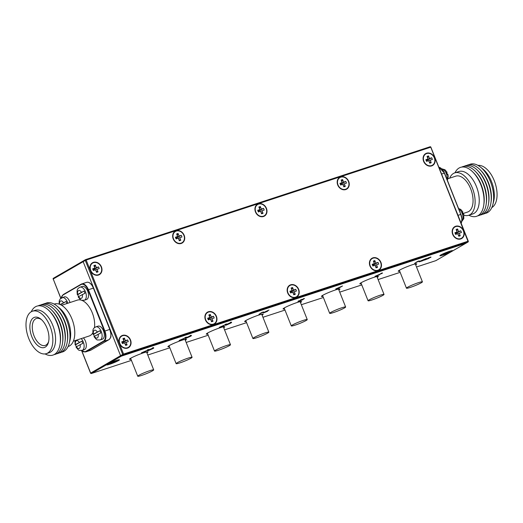 <?xml version="1.0" encoding="UTF-8"?>
<svg xmlns="http://www.w3.org/2000/svg" width="523" height="523" viewBox="0 0 523 523"><rect width="100%" height="100%" fill="white"/><g stroke="black" fill="none" stroke-linecap="round" stroke-linejoin="round"><path stroke-width="0.78" d="M152.572 370.8A8.584 0.824 158.3 0 0 153.69 369.872A8.584 0.824 158.3 0 0 147.689 371.415A8.584 0.824 158.3 0 0 138.863 375.292A8.584 0.824 158.3 0 0 137.739 376.22A8.584 0.824 158.3 0 0 143.74 374.684A8.584 0.824 158.3 0 0 152.572 370.8M190.96 358.229A8.584 0.824 158.3 0 0 192.085 357.301A8.584 0.824 158.3 0 0 186.077 358.837A8.584 0.824 158.3 0 0 177.251 362.72A8.584 0.824 158.3 0 0 176.127 363.648A8.584 0.824 158.3 0 0 182.135 362.106A8.584 0.824 158.3 0 0 190.96 358.229M122.493 335.4A6.871 5.733 59.9 0 0 121.578 335.805A6.871 5.733 59.9 0 0 119.78 344.095A6.871 5.733 59.9 0 0 127.547 348.102A6.871 5.733 59.9 0 0 128.468 347.69A6.871 5.733 59.9 0 0 130.266 339.401A6.871 5.733 59.9 0 0 122.493 335.4M124.33 335.478A6.871 5.733 59.9 0 0 122.003 335.681A6.871 5.733 59.9 0 0 121.336 335.956M208.396 311.747A6.871 5.733 59.9 0 0 207.474 312.153A6.871 5.733 59.9 0 0 205.676 320.442A6.871 5.733 59.9 0 0 213.449 324.45A6.871 5.733 59.9 0 0 214.365 324.038A6.871 5.733 59.9 0 0 216.162 315.748A6.871 5.733 59.9 0 0 208.396 311.747M210.226 311.832A6.871 5.733 59.9 0 0 207.906 312.028A6.871 5.733 59.9 0 0 207.239 312.303M290.657 284.793A6.871 5.733 59.9 0 0 289.742 285.205A6.871 5.733 59.9 0 0 287.938 293.495A6.871 5.733 59.9 0 0 295.711 297.502A6.871 5.733 59.9 0 0 296.626 297.09A6.871 5.733 59.9 0 0 298.424 288.801A6.871 5.733 59.9 0 0 290.657 284.793M292.488 284.878A6.871 5.733 59.9 0 0 290.167 285.081A6.871 5.733 59.9 0 0 289.5 285.355M372.919 257.846A6.871 5.733 59.9 0 0 372.003 258.257A6.871 5.733 59.9 0 0 370.206 266.547A6.871 5.733 59.9 0 0 377.972 270.548A6.871 5.733 59.9 0 0 378.887 270.143A6.871 5.733 59.9 0 0 380.685 261.853A6.871 5.733 59.9 0 0 372.919 257.846M374.749 257.931A6.871 5.733 59.9 0 0 372.428 258.133A6.871 5.733 59.9 0 0 371.761 258.408M455.657 226.256A6.871 5.733 59.9 0 0 454.742 226.668A6.871 5.733 59.9 0 0 452.944 234.951A6.871 5.733 59.9 0 0 460.711 238.959A6.871 5.733 59.9 0 0 461.626 238.547A6.871 5.733 59.9 0 0 463.43 230.264A6.871 5.733 59.9 0 0 455.657 226.256M457.488 226.341A6.871 5.733 59.9 0 0 455.167 226.537A6.871 5.733 59.9 0 0 454.5 226.812M93.427 262.35A6.871 5.733 59.9 0 0 92.512 262.762A6.871 5.733 59.9 0 0 90.714 271.051A6.871 5.733 59.9 0 0 98.481 275.059A6.871 5.733 59.9 0 0 99.396 274.647A6.871 5.733 59.9 0 0 101.194 266.357A6.871 5.733 59.9 0 0 93.427 262.35M95.258 262.435A6.871 5.733 59.9 0 0 92.937 262.638A6.871 5.733 59.9 0 0 92.27 262.912M176.166 230.761A6.871 5.733 59.9 0 0 175.251 231.173A6.871 5.733 59.9 0 0 173.453 239.456A6.871 5.733 59.9 0 0 181.22 243.463A6.871 5.733 59.9 0 0 182.135 243.051A6.871 5.733 59.9 0 0 183.933 234.768A6.871 5.733 59.9 0 0 176.166 230.761M177.997 230.846A6.871 5.733 59.9 0 0 175.676 231.042A6.871 5.733 59.9 0 0 175.009 231.316M258.427 203.813A6.871 5.733 59.9 0 0 257.512 204.218A6.871 5.733 59.9 0 0 255.714 212.508A6.871 5.733 59.9 0 0 263.481 216.515A6.871 5.733 59.9 0 0 264.403 216.104A6.871 5.733 59.9 0 0 266.2 207.821A6.871 5.733 59.9 0 0 258.427 203.813M260.264 203.898A6.871 5.733 59.9 0 0 257.937 204.094A6.871 5.733 59.9 0 0 257.27 204.369M340.689 176.866A6.871 5.733 59.9 0 0 339.773 177.271A6.871 5.733 59.9 0 0 337.976 185.56A6.871 5.733 59.9 0 0 345.749 189.568A6.871 5.733 59.9 0 0 346.664 189.156A6.871 5.733 59.9 0 0 348.462 180.873A6.871 5.733 59.9 0 0 340.689 176.866M342.526 176.951A6.871 5.733 59.9 0 0 340.198 177.147A6.871 5.733 59.9 0 0 339.532 177.421M426.591 153.213A6.871 5.733 59.9 0 0 425.676 153.618A6.871 5.733 59.9 0 0 423.872 161.908A6.871 5.733 59.9 0 0 431.645 165.915A6.871 5.733 59.9 0 0 432.56 165.503A6.871 5.733 59.9 0 0 434.358 157.22A6.871 5.733 59.9 0 0 426.591 153.213M428.422 153.298A6.871 5.733 59.9 0 0 426.101 153.494A6.871 5.733 59.9 0 0 425.434 153.769M60.877 298.234L53.228 279.014L83.157 261.67L120.571 355.673A0.686 0.575 59.9 0 0 121.369 356.13L465.777 243.306A0.686 0.575 59.9 0 0 465.869 243.26A0.686 0.575 -120.1 0 1 465.777 243.306L467.902 242.071L123.5 354.895L121.369 356.13A0.686 0.575 -120.1 0 1 120.571 355.673L122.696 354.437L85.288 260.434L83.157 261.67A0.686 0.575 -120.1 0 1 83.458 260.853A0.686 0.575 59.9 0 0 83.157 261.67L120.571 355.673L90.669 373.089M465.947 243.202A0.686 0.575 -120.1 0 1 465.869 243.26L435.934 260.611A0.686 0.575 -120.1 0 1 435.842 260.65L465.777 243.306L121.369 356.13L91.44 373.474L131.436 360.373L91.401 373.494A0.686 0.373 -108.1 0 0 91.44 373.474A0.686 0.575 59.9 0 1 90.636 373.017L81.889 351.044M432.312 165.641A6.871 5.733 59.9 0 0 434.208 163.281M346.416 189.293A6.871 5.733 59.9 0 0 348.311 186.933M264.148 216.241A6.871 5.733 59.9 0 0 266.05 213.881M181.886 243.188A6.871 5.733 59.9 0 0 183.789 240.828M99.148 274.778A6.871 5.733 59.9 0 0 101.044 272.424M461.378 238.684A6.871 5.733 59.9 0 0 463.28 236.324M378.639 270.273A6.871 5.733 59.9 0 0 380.541 267.92M296.378 297.227A6.871 5.733 59.9 0 0 298.273 294.867M214.116 324.175A6.871 5.733 59.9 0 0 216.012 321.815M128.213 347.828A6.871 5.733 59.9 0 0 130.116 345.468M229.349 345.651A8.584 0.824 158.3 0 0 230.473 344.722A8.584 0.824 158.3 0 0 224.472 346.259A8.584 0.824 158.3 0 0 215.639 350.142A8.584 0.824 158.3 0 0 214.522 351.07A8.584 0.824 158.3 0 0 220.523 349.527A8.584 0.824 158.3 0 0 229.349 345.651M267.737 333.073A8.584 0.824 158.3 0 0 268.861 332.144A8.584 0.824 158.3 0 0 262.86 333.687A8.584 0.824 158.3 0 0 254.028 337.564A8.584 0.824 158.3 0 0 252.91 338.492A8.584 0.824 158.3 0 0 258.911 336.956A8.584 0.824 158.3 0 0 267.737 333.073M306.132 320.501A8.584 0.824 158.3 0 0 307.249 319.573A8.584 0.824 158.3 0 0 301.248 321.109A8.584 0.824 158.3 0 0 292.416 324.992A8.584 0.824 158.3 0 0 291.298 325.921A8.584 0.824 158.3 0 0 297.299 324.378A8.584 0.824 158.3 0 0 306.132 320.501M344.52 307.923A8.584 0.824 158.3 0 0 345.638 306.994A8.584 0.824 158.3 0 0 339.636 308.531A8.584 0.824 158.3 0 0 330.811 312.414A8.584 0.824 158.3 0 0 329.686 313.342A8.584 0.824 158.3 0 0 335.688 311.8A8.584 0.824 158.3 0 0 344.52 307.923M382.908 295.345A8.584 0.824 158.3 0 0 384.026 294.416A8.584 0.824 158.3 0 0 378.024 295.959A8.584 0.824 158.3 0 0 369.199 299.836A8.584 0.824 158.3 0 0 368.074 300.764A8.584 0.824 158.3 0 0 374.076 299.228A8.584 0.824 158.3 0 0 382.908 295.345M421.296 282.773A8.584 0.824 158.3 0 0 422.421 281.845A8.584 0.824 158.3 0 0 416.413 283.381A8.584 0.824 158.3 0 0 407.587 287.264A8.584 0.824 158.3 0 0 406.463 288.193A8.584 0.824 158.3 0 0 412.47 286.65A8.584 0.824 158.3 0 0 421.296 282.773M107.607 364.139A6.871 0.66 158.3 0 0 106.705 364.884A6.871 0.66 158.3 0 0 111.51 363.648A6.871 0.66 158.3 0 0 118.571 360.55A6.871 0.66 158.3 0 0 119.473 359.804A6.871 0.66 158.3 0 0 114.668 361.033A6.871 0.66 158.3 0 0 107.607 364.139M440.765 255.002A6.871 0.66 158.3 0 0 439.869 255.74A6.871 0.66 158.3 0 0 444.674 254.511A6.871 0.66 158.3 0 0 451.735 251.406A6.871 0.66 158.3 0 0 452.63 250.661A6.871 0.66 158.3 0 0 447.832 251.896A6.871 0.66 158.3 0 0 440.765 255.002M415.648 264.828A9.957 0.954 158.3 0 0 416.739 263.867A9.957 0.954 158.3 0 0 409.777 265.651A9.957 0.954 158.3 0 0 399.539 270.156A9.957 0.954 158.3 0 0 398.238 271.234A9.957 0.954 158.3 0 0 399.69 271.176M377.253 277.399A9.957 0.954 158.3 0 0 378.351 276.445A9.957 0.954 158.3 0 0 371.389 278.229A9.957 0.954 158.3 0 0 361.151 282.727A9.957 0.954 158.3 0 0 359.85 283.806A9.957 0.954 158.3 0 0 361.301 283.747M338.865 289.977A9.957 0.954 158.3 0 0 339.963 289.016A9.957 0.954 158.3 0 0 333.001 290.808A9.957 0.954 158.3 0 0 322.763 295.305A9.957 0.954 158.3 0 0 321.462 296.384A9.957 0.954 158.3 0 0 322.913 296.325M146.924 352.855A9.957 0.954 158.3 0 0 148.016 351.901A9.957 0.954 158.3 0 0 141.053 353.685A9.957 0.954 158.3 0 0 130.815 358.183A9.957 0.954 158.3 0 0 129.514 359.262A9.957 0.954 158.3 0 0 130.966 359.203M185.312 340.277A9.957 0.954 158.3 0 0 186.41 339.322A9.957 0.954 158.3 0 0 179.441 341.107A9.957 0.954 158.3 0 0 169.204 345.611A9.957 0.954 158.3 0 0 167.903 346.684A9.957 0.954 158.3 0 0 169.36 346.631M223.7 327.705A9.957 0.954 158.3 0 0 224.798 326.744A9.957 0.954 158.3 0 0 217.836 328.536A9.957 0.954 158.3 0 0 207.592 333.033A9.957 0.954 158.3 0 0 206.291 334.112A9.957 0.954 158.3 0 0 207.749 334.053M300.477 302.549A9.957 0.954 158.3 0 0 301.575 301.594A9.957 0.954 158.3 0 0 294.612 303.379A9.957 0.954 158.3 0 0 284.368 307.884A9.957 0.954 158.3 0 0 283.067 308.956A9.957 0.954 158.3 0 0 284.525 308.903M262.088 315.127A9.957 0.954 158.3 0 0 263.187 314.173A9.957 0.954 158.3 0 0 256.224 315.957A9.957 0.954 158.3 0 0 245.98 320.455A9.957 0.954 158.3 0 0 244.679 321.534A9.957 0.954 158.3 0 0 246.137 321.475M148.506 350.443L148.545 350.547C147.159 350.933 147.113 350.776 148.408 350.077L152.644 348.174C154.05 347.775 154.122 347.926 152.847 348.625L148.545 350.547C147.159 350.933 147.113 350.776 148.408 350.077M152.644 348.174C154.05 347.775 154.122 347.926 152.847 348.625L152.794 348.488M186.175 338.1L186.221 338.204C184.835 338.597 184.789 338.44 186.083 337.734L190.313 335.831C191.725 335.433 191.791 335.583 190.516 336.282L186.221 338.204C184.835 338.597 184.789 338.44 186.083 337.734M190.313 335.831C191.725 335.433 191.791 335.583 190.516 336.282L190.464 336.145M226.361 324.94L226.4 325.045C225.014 325.43 224.968 325.273 226.263 324.574L230.493 322.671C231.905 322.273 231.977 322.423 230.702 323.116L226.4 325.045C225.014 325.43 224.968 325.273 226.263 324.574M230.493 322.671C231.905 322.273 231.977 322.423 230.702 323.116L230.643 322.985M265.272 311.728L268.999 310.054L266.652 311.263C267.776 310.91 268.038 310.924 267.436 311.303L264.2 312.662C263.056 313.022 262.788 313.009 263.409 312.623L265.272 311.728M267.763 311.035L267.338 311.061M263.076 312.898L263.409 312.623M335.714 288.977L342.493 285.976L338.499 288.297L335.714 288.977M417.171 261.644L419.158 260.892L414.68 263.337L417.171 261.644M424.473 260.134L428.37 257.872L430.749 257.336L424.473 260.134M431.024 257.113L430.677 257.139M428.952 258.101L429.35 258.022M426.376 258.499L422.97 260.624L420.381 261.48C418.949 261.931 418.609 261.918 419.374 261.441L426.376 258.499M418.962 261.781L419.374 261.441M380.914 273.398L381.378 273.241C382.529 272.882 382.797 272.888 382.189 273.268L376.795 275.647L379.437 274.882L374.998 276.34L381.574 273.477M382.516 272.999L382.097 273.032M304.157 298.568L302.719 299.731L299.254 301.176C297.96 301.594 297.626 301.601 298.247 301.202L304.484 298.555M302.248 299.601L302.634 299.516M261.467 312.649L263.455 311.898L258.977 314.349L261.467 312.649M225.204 324.41L225.668 324.253C226.819 323.887 227.093 323.894 226.485 324.273L221.092 326.659L223.733 325.894L219.294 327.346L225.864 324.482M226.812 324.012L226.387 324.038M185.024 337.57L185.488 337.413C186.639 337.047 186.914 337.06 186.299 337.44L180.912 339.819L183.547 339.054L179.114 340.506L185.685 337.649M186.626 337.172L186.208 337.198M147.355 349.913L147.819 349.756C148.97 349.39 149.238 349.397 148.63 349.782L143.237 352.162L145.878 351.397L141.439 352.848L148.016 349.992M148.957 349.514L148.539 349.541M429.318 257.564L427.304 258.637L430.161 257.532L430.194 257.087M430.161 257.532L429.35 257.649M427.298 258.741L425.461 259.709L428.847 258.421L427.219 258.539M428.429 258.264L428.847 258.421M419.917 261.154L420.754 261.271L423.8 259.996L423.996 259.415M423.8 259.996C424.388 259.624 424.127 259.617 423.002 259.97L419.662 261.5L419.531 261.18M337.27 288.369L340.904 286.754L337.237 288.304M301.026 299.718L303.66 298.953L303.667 298.522M303.66 298.953L300.921 299.921L300.797 299.607M298.79 300.928L302.124 299.927L302.189 299.45M302.124 299.927L298.626 301.183L298.502 300.862M263.945 312.342L266.828 311.505L266.9 311.028M266.828 311.505L264.631 312.421M226.276 324.724C224.89 325.116 224.844 324.96 226.139 324.253M230.368 322.351C231.781 321.952 231.846 322.103 230.571 322.802M230.113 323.312C231.127 322.763 231.127 322.626 230.113 322.894L226.851 324.378C225.805 324.94 225.799 325.084 226.819 324.803L230.113 323.312C231.127 322.763 231.127 322.626 230.113 322.894L230.081 322.809M226.805 324.267L226.851 324.378C225.805 324.94 225.799 325.084 226.819 324.803M186.09 337.891C184.704 338.276 184.658 338.12 185.953 337.42M190.189 335.518C191.595 335.119 191.666 335.269 190.392 335.962M189.934 336.472C190.941 335.929 190.941 335.786 189.934 336.06L186.665 337.544C185.626 338.1 185.613 338.244 186.639 337.969L189.934 336.472C190.941 335.929 190.941 335.786 189.934 336.06L189.901 335.975M186.626 337.433L186.665 337.544C185.626 338.1 185.613 338.244 186.639 337.969M148.421 350.227C147.035 350.619 146.989 350.462 148.284 349.756M152.513 347.854C153.925 347.462 153.997 347.605 152.723 348.305M152.265 348.815C153.272 348.266 153.272 348.128 152.265 348.396L148.996 349.88C147.95 350.443 147.944 350.587 148.963 350.312L152.265 348.815C153.272 348.266 153.272 348.128 152.265 348.396L152.226 348.318M148.95 349.769L148.996 349.88C147.95 350.443 147.944 350.587 148.963 350.312M125.226 348.298A6.524 5.446 59.9 0 0 127.802 347.677L128.292 347.396A6.524 5.446 59.9 0 0 130.234 340.042A6.524 5.446 59.9 0 0 121.748 336.106A6.524 5.446 59.9 0 0 119.813 343.454A6.524 5.446 59.9 0 0 128.292 347.396M124.396 338.113L125.415 340.669L127.619 339.943L128.292 341.63L126.082 342.349L127.102 344.905L125.644 345.383L124.631 342.827L122.421 343.552L121.754 341.865L123.958 341.146L122.944 338.59L124.396 338.113L123.605 340.244M123.958 341.146L122.114 342.781M122.925 342.062L122.696 342.67L125.415 340.669M126.082 342.349L124.657 342.892M127.102 344.905L125.2 344.252M121.748 336.106L121.258 336.387A6.524 5.446 59.9 0 0 119.44 338.316M122.147 342.853L122.696 342.67L122.977 343.369M127.619 339.943L122.696 342.67M211.122 324.646A6.524 5.446 59.9 0 0 213.704 324.025L214.195 323.744A6.524 5.446 59.9 0 0 216.13 316.389A6.524 5.446 59.9 0 0 207.651 312.453A6.524 5.446 59.9 0 0 205.709 319.801A6.524 5.446 59.9 0 0 214.195 323.744M210.292 314.46L211.312 317.016L213.521 316.291L214.188 317.977L211.985 318.697L212.998 321.259L211.547 321.73L210.527 319.174L208.324 319.899L207.651 318.213L209.86 317.494L208.84 314.938L210.292 314.46L209.501 316.592M209.86 317.494L208.017 319.128M208.821 318.409L208.599 319.017L211.312 317.016M211.985 318.697L210.553 319.239M212.998 321.259L211.096 320.599M207.651 312.453L207.16 312.734A6.524 5.446 59.9 0 0 205.336 314.663M208.043 319.2L208.599 319.017L208.88 319.716M213.521 316.291L208.599 319.017M178.899 243.666A6.524 5.446 59.9 0 0 181.474 243.038L181.965 242.757A6.524 5.446 59.9 0 0 183.906 235.402A6.524 5.446 59.9 0 0 175.421 231.467A6.524 5.446 59.9 0 0 173.486 238.821A6.524 5.446 59.9 0 0 181.965 242.757M178.068 233.474L179.082 236.03L181.291 235.311L181.965 236.991L179.755 237.717L180.775 240.273L179.317 240.75L178.304 238.194L176.094 238.913L175.427 237.233L177.63 236.507L176.617 233.951L178.068 233.474L177.271 235.605M177.63 236.507L175.787 238.142M176.597 237.429L176.369 238.03L179.082 236.03M179.755 237.717L178.33 238.259M180.775 240.273L178.866 239.619M175.421 231.467L174.93 231.754A6.524 5.446 59.9 0 0 173.113 233.676M175.813 238.213L176.369 238.03L176.65 238.73M181.291 235.311L176.369 238.03M293.39 297.698A6.524 5.446 59.9 0 0 295.966 297.077L296.456 296.789A6.524 5.446 59.9 0 0 298.391 289.441A6.524 5.446 59.9 0 0 289.912 285.506A6.524 5.446 59.9 0 0 287.97 292.854A6.524 5.446 59.9 0 0 296.456 296.789M292.56 287.513L293.573 290.069L295.783 289.343L296.449 291.03L294.246 291.749L295.26 294.305L293.808 294.782L292.788 292.226L290.585 292.952L289.912 291.265L292.122 290.546L291.102 287.99L292.56 287.513L291.762 289.644M292.122 290.546L290.278 292.18M291.089 291.461L290.86 292.069L293.573 290.069M294.246 291.749L292.815 292.292M295.26 294.305L293.357 293.651M289.912 285.506L289.422 285.787A6.524 5.446 59.9 0 0 287.598 287.715M290.304 292.252L290.86 292.069L291.141 292.769M295.783 289.343L290.86 292.069M261.16 216.718A6.524 5.446 59.9 0 0 263.736 216.091L264.226 215.809A6.524 5.446 59.9 0 0 266.168 208.455A6.524 5.446 59.9 0 0 257.682 204.519A6.524 5.446 59.9 0 0 255.747 211.867A6.524 5.446 59.9 0 0 264.226 215.809M260.33 206.526L261.35 209.082L263.553 208.363L264.226 210.043L262.016 210.769L263.036 213.325L261.578 213.802L260.565 211.246L258.355 211.965L257.689 210.285L259.892 209.56L258.878 207.003L260.33 206.526L259.539 208.657M259.892 209.56L258.048 211.194M258.859 210.475L258.63 211.083L261.35 209.082M262.016 210.769L260.591 211.312M263.036 213.325L261.134 212.671M257.682 204.519L257.192 204.8A6.524 5.446 59.9 0 0 255.374 206.729M258.081 211.266L258.63 211.083L258.911 211.782M263.553 208.363L258.63 211.083M375.651 270.751A6.524 5.446 59.9 0 0 378.227 270.13L378.717 269.842A6.524 5.446 59.9 0 0 380.652 262.494A6.524 5.446 59.9 0 0 372.173 258.552A6.524 5.446 59.9 0 0 370.238 265.906A6.524 5.446 59.9 0 0 378.717 269.842M374.821 260.565L375.834 263.121L378.044 262.396L378.717 264.082L376.508 264.801L377.528 267.358L376.07 267.835L375.056 265.279L372.847 266.004L372.18 264.318L374.383 263.599L373.37 261.036L374.821 260.565L374.023 262.696M374.383 263.599L372.539 265.233M373.35 264.514L373.121 265.122L375.834 263.121M376.508 264.801L375.083 265.344M377.528 267.358L375.619 266.704M372.173 258.552L371.683 258.839A6.524 5.446 59.9 0 0 369.859 260.768M372.566 265.298L373.121 265.122L373.402 265.821M378.044 262.396L373.121 265.122M343.421 189.764A6.524 5.446 59.9 0 0 345.997 189.143L346.488 188.862A6.524 5.446 59.9 0 0 348.429 181.507A6.524 5.446 59.9 0 0 339.943 177.572A6.524 5.446 59.9 0 0 338.008 184.92A6.524 5.446 59.9 0 0 346.488 188.862M342.591 179.579L343.611 182.135L345.814 181.416L346.488 183.096L344.278 183.821L345.298 186.378L343.846 186.848L342.827 184.292L340.617 185.018L339.95 183.338L342.16 182.612L341.14 180.056L342.591 179.579L341.8 181.71M342.16 182.612L340.31 184.246M341.12 183.527L340.898 184.135L343.611 182.135M344.278 183.821L342.853 184.358M345.298 186.378L343.395 185.724M339.943 177.572L339.453 177.853A6.524 5.446 59.9 0 0 337.636 179.781M340.342 184.318L340.898 184.135L341.173 184.835M345.814 181.416L340.898 184.135M96.16 275.255A6.524 5.446 59.9 0 0 98.736 274.634L99.226 274.346A6.524 5.446 59.9 0 0 101.161 266.998A6.524 5.446 59.9 0 0 92.682 263.062A6.524 5.446 59.9 0 0 90.747 270.411A6.524 5.446 59.9 0 0 99.226 274.346M95.33 265.069L96.343 267.626L98.553 266.9L99.22 268.587L97.017 269.306L98.03 271.862L96.578 272.339L95.565 269.783L93.356 270.509L92.682 268.822L94.892 268.103L93.872 265.547L95.33 265.069L94.532 267.201M94.892 268.103L93.048 269.737M93.859 269.018L93.63 269.626L96.343 267.626M97.017 269.306L95.591 269.848M98.03 271.862L96.127 271.208M92.682 263.062L92.192 263.344A6.524 5.446 59.9 0 0 90.368 265.272M93.074 269.809L93.63 269.626L93.911 270.326M98.553 266.9L93.63 269.626M458.39 239.161A6.524 5.446 59.9 0 0 460.966 238.534L461.456 238.253A6.524 5.446 59.9 0 0 463.398 230.898A6.524 5.446 59.9 0 0 454.912 226.962A6.524 5.446 59.9 0 0 452.977 234.317A6.524 5.446 59.9 0 0 461.456 238.253M457.56 228.969L458.579 231.526L460.783 230.806L461.456 232.487L459.246 233.212L460.266 235.768L458.808 236.246L457.795 233.689L455.585 234.409L454.918 232.728L457.122 232.003L456.108 229.447L457.56 228.969L456.762 231.101M457.122 232.003L455.278 233.637M456.089 232.925L455.86 233.526L458.579 231.526M459.246 233.212L457.821 233.755M460.266 235.768L458.364 235.115M454.912 226.962L454.422 227.244A6.524 5.446 59.9 0 0 452.604 229.172M455.304 233.709L455.86 233.526L456.141 234.226M460.783 230.806L455.86 233.526M429.318 166.111A6.524 5.446 59.9 0 0 431.9 165.49L432.39 165.209A6.524 5.446 59.9 0 0 434.325 157.854A6.524 5.446 59.9 0 0 425.846 153.919A6.524 5.446 59.9 0 0 423.905 161.267A6.524 5.446 59.9 0 0 432.39 165.209M428.494 155.926L429.507 158.482L431.717 157.763L432.384 159.443L430.181 160.169L431.194 162.725L429.743 163.202L428.723 160.639L426.52 161.365L425.846 159.685L428.056 158.959L427.036 156.403L428.494 155.926L427.696 158.057M428.056 158.959L426.212 160.594M427.023 159.875L426.794 160.483L429.507 158.482M430.181 160.169L428.749 160.711M431.194 162.725L429.291 162.071M425.846 153.919L425.356 154.2A6.524 5.446 59.9 0 0 423.532 156.129M426.238 160.666L426.794 160.483L427.075 161.182M431.717 157.763L426.794 160.483M107.882 364.047A6.524 0.628 158.3 0 0 107.025 364.753A6.524 0.628 158.3 0 0 111.589 363.583A6.524 0.628 158.3 0 0 118.296 360.635A6.524 0.628 158.3 0 0 119.152 359.929A6.524 0.628 158.3 0 0 114.589 361.099A6.524 0.628 158.3 0 0 107.882 364.047M115.563 361.092L114.249 361.857L116.459 361.132L115.59 361.635L109.719 363.557L115.563 361.092M112.066 363.119L111.994 362.596M441.039 254.91A6.524 0.628 158.3 0 0 440.189 255.616A6.524 0.628 158.3 0 0 444.753 254.446A6.524 0.628 158.3 0 0 451.46 251.498A6.524 0.628 158.3 0 0 452.317 250.792A6.524 0.628 158.3 0 0 447.753 251.962A6.524 0.628 158.3 0 0 441.039 254.91M448.727 251.949L447.413 252.714L449.617 251.988L448.754 252.491L445.23 253.982L442.883 254.413L448.727 251.949M445.23 253.982L445.158 253.452M491.797 207.572A22.319 12.101 -108.1 0 0 491.855 207.546A22.319 12.101 -108.1 0 0 495.124 183.076A22.319 12.101 -108.1 0 0 477.983 165.405M484.939 213.462A25.751 13.964 -108.1 0 0 487.632 212.515A25.751 13.964 -108.1 0 0 492.843 204.591L493.627 201.577A22.319 12.101 -108.1 0 0 483.01 169.164L480.591 167.197A25.751 13.964 -108.1 0 0 468.974 164.719M492.843 204.591A25.751 13.964 -108.1 0 0 480.591 167.197M482.539 214.247A25.751 13.964 -108.1 0 0 485.233 213.299A25.751 13.964 -108.1 0 0 490.953 202.813L491.143 201.532A24.038 13.029 -108.1 0 0 481.029 170.668L480.121 169.746A25.751 13.964 -108.1 0 0 466.575 165.503M490.953 202.813A25.751 13.964 -108.1 0 0 480.121 169.746M480.14 215.038A25.751 13.964 -108.1 0 0 482.834 214.09A25.751 13.964 -108.1 0 0 488.554 203.597L488.744 202.316A24.038 13.029 -108.1 0 0 478.63 171.452L477.721 170.531A25.751 13.964 -108.1 0 0 464.176 166.288M488.554 203.597A25.751 13.964 -108.1 0 0 477.721 170.531M477.741 215.822A25.751 13.964 -108.1 0 0 480.434 214.875A25.751 13.964 -108.1 0 0 486.155 204.382L486.344 203.101A24.038 13.029 -108.1 0 0 476.231 172.237L475.322 171.315A25.751 13.964 -108.1 0 0 461.776 167.072M486.155 204.382A25.751 13.964 -108.1 0 0 475.322 171.315M468.889 215.221A25.751 13.964 -108.1 0 0 478.035 215.659A25.751 13.964 -108.1 0 0 483.755 205.166L483.945 203.885A24.038 13.029 -108.1 0 0 473.831 173.028L472.923 172.106A25.751 13.964 -108.1 0 0 459.083 168.02A25.751 13.964 -108.1 0 0 454.99 172.799M483.755 205.166A25.751 13.964 -108.1 0 0 472.923 172.106M463.966 215.208A22.319 12.101 -108.1 0 0 468.654 215.299L472.766 213.953A22.319 12.101 -108.1 0 0 474.034 213.384A22.319 12.101 -108.1 0 0 476.898 187.764A22.319 12.101 -108.1 0 0 458.867 171.531L454.755 172.878A22.319 12.101 -108.1 0 0 453.487 173.446A22.319 12.101 -108.1 0 0 449.695 178.147M468.654 215.299A22.319 12.101 -108.1 0 0 469.916 214.731A22.319 12.101 -108.1 0 0 472.785 189.117A22.319 12.101 -108.1 0 0 454.755 172.878M463.025 213.528L467.582 212.037A18.887 10.238 -108.1 0 0 468.654 211.554A18.887 10.238 -108.1 0 0 471.079 189.882A18.887 10.238 -108.1 0 0 455.821 176.14L448.08 178.676M462.358 211.998L462.358 211.998A6.668 3.615 -108.1 0 1 462.855 213.077A6.668 3.615 -108.1 0 1 463.241 214.221L463.371 214.495M446.564 172.302L446.564 172.302A6.668 3.615 -108.1 0 1 447.054 173.381A6.668 3.615 -108.1 0 1 447.446 174.525L447.57 174.793M95.859 326.875A6.871 3.726 -108.1 0 1 101.266 331.51A6.871 3.726 -108.1 0 1 100.135 339.93L102.331 339.211A6.871 3.726 -108.1 0 0 103.462 330.791A6.871 3.726 -108.1 0 0 98.049 326.156L95.859 326.875C92.61 328.529 92.663 329.863 93.101 334.406M99.854 330.752A6.668 3.615 71.9 0 1 100.351 331.83A6.668 3.615 71.9 0 1 100.743 332.974L94.369 336.322A6.668 3.615 71.9 0 1 93.996 335.511A6.668 3.615 71.9 0 1 93.61 334.374L99.854 330.752L93.486 334.099A4.119 2.236 -108.1 0 1 94.284 330.314A4.119 2.236 -108.1 0 1 97.239 331.922M94.493 336.596L94.369 336.322A4.119 2.236 -108.1 0 0 97.317 337.93A4.119 2.236 -108.1 0 0 98.121 334.145M81.209 338.61A6.871 3.726 -108.1 0 1 83.275 341.937A6.871 3.726 -108.1 0 1 82.144 350.358L84.334 349.639A6.871 3.726 -108.1 0 0 85.471 341.218A6.871 3.726 -108.1 0 0 83.399 337.891M79.248 342.349A4.119 2.236 -108.1 0 0 76.293 340.741A4.119 2.236 -108.1 0 0 75.489 344.526L81.863 341.179A6.668 3.615 71.9 0 1 82.359 342.258A6.668 3.615 71.9 0 1 82.745 343.402L76.378 346.749A4.119 2.236 -108.1 0 0 79.326 348.364A4.119 2.236 -108.1 0 0 80.13 344.572M76.365 346.756A6.668 3.615 71.9 0 1 76.005 345.938A6.668 3.615 71.9 0 1 75.619 344.801L81.863 341.179M80.058 287.179A6.871 3.726 -108.1 0 1 85.471 291.808A6.871 3.726 -108.1 0 1 84.334 300.235L86.53 299.516A6.871 3.726 -108.1 0 0 87.661 291.089A6.871 3.726 -108.1 0 0 82.255 286.46L80.058 287.179C76.816 288.827 76.868 290.167 77.306 294.711M81.438 292.226A4.119 2.236 -108.1 0 0 78.489 290.611A4.119 2.236 -108.1 0 0 77.685 294.403L84.059 291.056A6.668 3.615 71.9 0 1 84.549 292.135A6.668 3.615 71.9 0 1 84.942 293.279L78.568 296.626A4.119 2.236 -108.1 0 0 81.523 298.234A4.119 2.236 -108.1 0 0 82.327 294.449M78.561 296.633A6.668 3.615 71.9 0 1 78.202 295.815A6.668 3.615 71.9 0 1 77.809 294.671L84.059 291.056M70.023 302.523A6.871 3.726 -108.1 0 0 69.67 301.516A6.871 3.726 -108.1 0 0 64.264 296.887L60.282 298.796L59.262 300.673L59.092 304.118M60.197 304.536L66.068 301.483A6.668 3.615 71.9 0 1 66.558 302.562A6.668 3.615 71.9 0 1 66.905 303.543M66.068 301.483L60.524 304.693M33.577 317.736A15.88 8.61 71.9 0 1 40.925 319.161A15.88 8.61 71.9 0 1 48.476 342.225A15.88 8.61 71.9 0 1 45.266 347.109A15.88 8.61 71.9 0 1 31.857 336.805A15.88 8.61 71.9 0 1 33.577 317.736M41.539 319.697A14.167 7.682 -108.1 0 0 36.381 318.514A14.167 7.682 -108.1 0 0 35.577 318.873A14.167 7.682 -108.1 0 0 33.76 335.132A14.167 7.682 -108.1 0 0 45.2 345.435A14.167 7.682 -108.1 0 0 46.004 345.075A14.167 7.682 -108.1 0 0 48.659 341.427M47.639 353.064A22.319 12.101 71.9 0 1 46.37 353.633A22.319 12.101 71.9 0 1 28.34 337.394A22.319 12.101 71.9 0 1 31.21 311.78A22.319 12.101 71.9 0 1 32.472 311.211A22.319 12.101 71.9 0 1 50.509 327.45A22.319 12.101 71.9 0 1 47.639 353.064M32.472 311.211L35.218 310.316A22.319 12.101 71.9 0 1 53.248 326.555A22.319 12.101 71.9 0 1 50.378 352.169A22.319 12.101 71.9 0 1 49.11 352.737L46.37 353.633M31.262 311.747A25.751 13.964 71.9 0 1 35.427 306.805A25.751 13.964 71.9 0 1 49.273 310.891A25.751 13.964 71.9 0 1 60.106 343.951A25.751 13.964 71.9 0 1 54.385 354.444A25.751 13.964 71.9 0 1 45.076 353.921M38.12 305.857A25.751 13.964 71.9 0 1 51.672 310.1A25.751 13.964 71.9 0 1 62.505 343.166A25.751 13.964 71.9 0 1 56.785 353.659A25.751 13.964 71.9 0 1 54.091 354.607M40.519 305.072A25.751 13.964 71.9 0 1 54.072 309.315A25.751 13.964 71.9 0 1 64.904 342.382A25.751 13.964 71.9 0 1 59.184 352.875A25.751 13.964 71.9 0 1 56.491 353.823M42.919 304.288A25.751 13.964 71.9 0 1 56.471 308.531A25.751 13.964 71.9 0 1 67.304 341.597A25.751 13.964 71.9 0 1 61.583 352.084A25.751 13.964 71.9 0 1 58.89 353.032M45.318 303.503A25.751 13.964 71.9 0 1 56.935 305.981A25.751 13.964 71.9 0 1 69.193 343.376A25.751 13.964 71.9 0 1 63.983 351.299A25.751 13.964 71.9 0 1 61.289 352.247M54.176 304.105L54.412 304.026A22.319 12.101 71.9 0 1 72.442 320.266A22.319 12.101 71.9 0 1 69.572 345.88A22.319 12.101 71.9 0 1 68.31 346.448L68.068 346.527M92.813 332.837A18.887 10.238 71.9 0 1 90.244 335.518A18.887 10.238 71.9 0 1 89.178 335.995L73.364 341.179M61.609 305.282L77.417 300.104A18.887 10.238 71.9 0 1 89.786 307.831A18.887 10.238 71.9 0 1 94.46 327.673M56.935 305.981L59.354 307.949A22.319 12.101 71.9 0 1 69.971 340.362L69.193 343.376M56.471 308.531L57.38 309.453A24.038 13.029 71.9 0 1 67.493 340.316L67.304 341.597M54.072 309.315L54.98 310.237A24.038 13.029 71.9 0 1 65.094 341.101L64.904 342.382M51.672 310.1L52.581 311.022A24.038 13.029 71.9 0 1 62.688 341.885L62.505 343.166M49.273 310.891L50.182 311.813A24.038 13.029 71.9 0 1 60.289 342.67L60.106 343.951M83.458 260.853L85.412 259.722M85.661 259.591L429.991 146.793A0.686 0.373 71.9 0 1 430.566 147.244L86.164 260.068L123.572 354.071L467.974 241.247L430.789 147.251M468.196 241.253A0.686 0.575 -120.1 0 1 467.902 242.071A0.686 0.373 71.9 0 0 467.974 241.247L468.196 241.253M123.5 354.895A0.686 0.575 -120.1 0 1 122.696 354.437L123.572 354.071A0.686 0.373 71.9 0 1 123.5 354.895M85.288 260.434A0.686 0.575 -120.1 0 1 85.582 259.617A0.686 0.373 71.9 0 1 86.164 260.068L85.288 260.434M147.78 355.019L169.825 347.795L147.78 355.019M186.168 342.441L208.213 335.223L186.175 342.447M224.557 329.869L246.601 322.645L224.563 329.869M262.951 317.291L284.989 310.067L262.951 317.291M301.34 304.713L323.377 297.495L301.34 304.719M361.772 284.924L339.728 292.141L361.766 284.917M378.116 279.563L400.16 272.339L378.116 279.563M435.764 260.676A0.686 0.373 -108.1 0 0 435.803 260.67L416.504 266.992L435.842 260.65A0.686 0.373 -108.1 0 1 435.803 260.67A0.686 0.686 0 0 0 435.934 260.611A0.686 0.575 -120.1 0 0 436.019 260.552M465.869 243.26L467.993 242.031A0.686 0.686 0 0 0 468.288 241.181L430.88 147.179A0.686 0.686 0 0 0 430.024 146.78L85.622 259.604A0.686 0.686 0 0 0 85.491 259.663L53.431 278.243A0.686 0.686 0 0 0 53.137 279.086L53.228 279.014A0.686 0.575 -120.1 0 1 53.523 278.197L83.281 260.951M60.786 298.306L53.254 279.079M91.296 373.5A0.686 0.373 -108.1 0 0 91.401 373.494A0.686 0.686 0 0 1 90.544 373.095L81.719 350.9M458.004 215.339L460.789 214.423L444.36 173.139L441.575 174.048M438.856 167.229L444.517 173.106L460.887 214.391M438.869 167.255A8.584 4.655 -108.1 0 1 444.36 173.139L460.9 214.43A8.244 4.465 71.9 0 1 461.639 221.935M441.209 168.439A8.244 4.465 71.9 0 1 444.458 173.106M461.162 223.275A8.584 4.655 -108.1 0 0 460.789 214.423L461.999 219.13L461.194 223.347M458.789 208.965A6.871 3.726 71.9 0 1 462.129 213.292A6.871 3.726 71.9 0 1 461.907 221.124M441.843 168.877A6.871 3.726 71.9 0 1 446.328 173.597A6.871 3.726 71.9 0 1 447.041 179.441M67.827 303.242A6.871 3.726 -108.1 0 0 67.48 302.235A6.871 3.726 -108.1 0 0 62.067 297.607M63.446 302.654A4.119 2.236 -108.1 0 0 60.635 300.973A4.119 2.236 -108.1 0 0 59.596 304.288M81.425 350.521A8.244 4.465 -108.1 0 0 85.55 351.528L90.884 350.142L108.876 339.715L103.94 341.329L85.949 351.757A8.584 4.655 71.9 0 1 85.458 351.972L90.394 350.358A8.584 4.655 -108.1 0 0 90.884 350.142L90.394 350.358M85.55 351.528L103.541 341.101A8.244 4.465 -108.1 0 0 104.43 331.203L88.001 289.919A8.244 4.465 -108.1 0 0 81.045 284.571L63.054 294.998L81.104 284.211M104.43 331.203L109.804 329.405L93.375 288.114L88.439 289.735L104.868 331.02A8.584 4.655 71.9 0 1 103.94 341.329L103.541 341.101M90.218 283.42A8.244 4.465 71.9 0 1 93.473 288.088M110.647 336.917A8.244 4.465 71.9 0 0 109.915 329.405L93.375 288.114A8.584 4.655 -108.1 0 0 86.615 282.328C89.165 281.753 91.473 283.675 93.532 288.081L109.902 329.372M63.054 294.998A8.244 4.465 -108.1 0 0 61.289 297.96M81.045 284.571L81.189 284.166A8.584 4.655 71.9 0 1 81.68 283.943A8.584 4.655 71.9 0 1 88.439 289.735L88.001 289.919M108.876 339.715A8.584 4.655 -108.1 0 0 109.804 329.405L111.007 334.112C110.562 336.394 111.915 336.564 108.921 339.689L108.876 339.715M108.967 339.656L90.969 350.09M153.69 369.872L146.564 351.959M137.739 376.22L130.613 358.307M192.085 357.301L184.952 339.381M176.127 363.648L169.001 345.729M230.473 344.722L223.341 326.803M214.522 351.07L207.389 333.151M268.861 332.144L261.729 314.231M252.91 338.492L245.777 320.579M307.249 319.573L300.117 301.653M291.298 325.921L284.166 308.001M345.638 306.994L338.512 289.075M329.686 313.342L322.554 295.423M384.026 294.416L376.9 276.504M368.074 300.764L360.948 282.851M422.421 281.845L415.288 263.925M406.463 288.193L399.337 270.273M461.874 221.301L463.803 218.647L463.751 214.182M458.612 208.514L460.796 209.475L462.862 211.952M447.381 180.304L448.276 176.532L447.956 174.486M441.752 168.785L444.995 169.779L447.067 172.257M100.135 339.93C96.454 339.852 97.461 340.833 93.99 336.635M111.399 332.628L110.883 332.798M82.144 350.358C78.463 350.279 79.47 351.26 75.998 347.063M74.985 340.65L75.109 344.84M84.334 300.235C80.66 300.156 81.666 301.137 78.189 296.94M86.615 282.328L81.143 284.185L63.152 294.612L61.184 298.025M81.307 350.534L85.458 351.972"/></g></svg>
